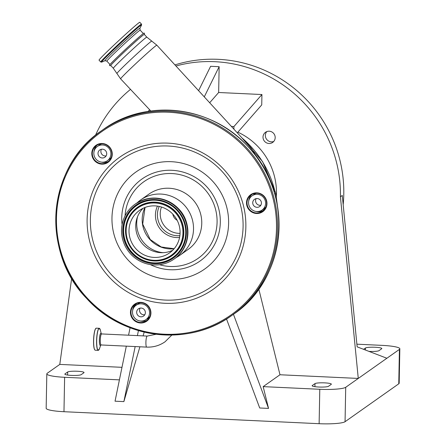 <?xml version="1.0" encoding="UTF-8"?>
<svg xmlns="http://www.w3.org/2000/svg" width="446" height="446" viewBox="0 0 446 446"><rect width="100%" height="100%" fill="white"/><g stroke="black" fill="none" stroke-linecap="round" stroke-linejoin="round"><path stroke-width="0.67" d="M253.724 152.092L255.474 155.392M275.087 195.214L275.99 194.573A7.827 7.604 54.8 0 1 276.197 197.004A1.739 1.689 -125.2 0 0 276.219 197.433L275.745 197.768M264.411 209.598A1.739 0.401 68.6 0 0 263.937 208.968M263.056 209.352A7.827 7.604 -125.2 0 0 264.807 208.438L265.515 207.936M179.576 237.462A21.904 21.285 54.8 0 1 161.43 230.476A21.904 21.285 54.8 0 1 157.46 206.113M104.158 54.563A27.819 0.903 -42.9 0 1 126.363 33.634A27.819 0.903 -42.9 0 1 139.81 22.3L141.494 24.112A27.819 0.903 -42.9 0 0 128.052 35.451A27.819 0.903 -42.9 0 0 105.841 56.38A27.819 0.903 -42.9 0 0 100.724 61.983L99.04 60.165A27.819 0.903 -42.9 0 1 104.158 54.563M172.719 250.267A26.041 25.299 54.8 0 1 142.859 244.274A26.041 25.299 54.8 0 1 143.094 208.282M172.953 214.281A26.041 25.299 54.8 0 1 169.552 252.927A26.041 25.299 54.8 0 1 136.13 249.019A26.041 25.299 54.8 0 1 139.531 210.373A26.041 25.299 54.8 0 1 172.953 214.281M130.75 254.097A33.645 32.686 54.8 0 1 135.144 204.156A33.645 32.686 54.8 0 1 178.328 209.202A33.645 32.686 54.8 0 1 173.94 259.143A33.645 32.686 54.8 0 1 130.75 254.097M137.19 202.791A33.907 32.943 54.8 0 1 140.713 199.908A33.907 32.943 54.8 0 1 184.231 204.993A33.907 32.943 54.8 0 1 179.81 255.318A33.907 32.943 54.8 0 1 175.914 257.671M264.116 196.212A10.431 10.135 54.8 0 1 263.837 210.813A10.431 10.135 54.8 0 1 249.364 210.133A10.431 10.135 54.8 0 1 249.643 195.532A10.431 10.135 54.8 0 1 264.116 196.212M148.066 305.711A10.431 10.135 54.8 0 1 147.782 320.312A10.431 10.135 54.8 0 1 133.309 319.631A10.431 10.135 54.8 0 1 133.594 305.031A10.431 10.135 54.8 0 1 148.066 305.711M109.404 146.862A10.431 10.135 54.8 0 1 109.125 161.463A10.431 10.135 54.8 0 1 94.652 160.783A10.431 10.135 54.8 0 1 94.931 146.182A10.431 10.135 54.8 0 1 109.404 146.862M133.705 319.28A9.996 9.712 -125.2 0 0 146.539 320.78A9.996 9.712 -125.2 0 0 147.843 305.939A9.996 9.712 -125.2 0 0 135.01 304.44A9.996 9.712 -125.2 0 0 133.705 319.28M147.347 320.139A9.996 9.712 54.8 0 1 140.066 320.958M249.754 209.782A9.996 9.712 -125.2 0 0 262.588 211.281A9.996 9.712 -125.2 0 0 263.893 196.441A9.996 9.712 -125.2 0 0 251.059 194.941A9.996 9.712 -125.2 0 0 249.754 209.782M263.396 210.64A9.996 9.712 54.8 0 1 256.121 211.46M95.043 160.432A9.996 9.712 -125.2 0 0 107.876 161.931A9.996 9.712 -125.2 0 0 109.181 147.091A9.996 9.712 -125.2 0 0 96.347 145.597A9.996 9.712 -125.2 0 0 95.043 160.432M108.685 161.29A9.996 9.712 54.8 0 1 101.409 162.115M94.011 151.629A9.996 9.712 54.8 0 1 97.222 145.045M248.717 200.973A9.996 9.712 54.8 0 1 251.934 194.395M132.668 310.472A9.996 9.712 54.8 0 1 135.879 303.893M258.797 289.014L279.988 374.757L358.272 378.437L340.421 196.764A130.41 126.697 -125.2 0 0 175.941 65.991M130.5 89.373A130.41 126.697 -125.2 0 0 95.477 135.328M71.672 278.293L59.792 364.404L121.981 367.326M276.303 197.204A65.205 63.349 -125.2 0 0 276.459 193.759A65.205 63.349 -125.2 0 0 237.874 132.178M263.006 137.061A6.211 6.032 -125.2 0 0 272.679 142.425A6.211 6.032 -125.2 0 0 271.915 131.977A6.211 6.032 -125.2 0 0 263.006 137.061M198.598 90.683L210.624 66.292L219.148 66.694L218.651 92.5L261.93 94.535L261.735 104.899L237.289 132.841M279.988 374.757L263.162 386.626L319.788 389.286A22.083 3.155 1.1 0 0 345.717 387.29L386.872 358.255L357.146 346.849L342.272 195.46L340.421 196.764M343.175 204.686A130.41 126.697 -125.2 0 0 343.782 194.389A130.41 126.697 -125.2 0 0 174.938 64.899M273.755 141.449A6.211 6.032 54.8 0 1 266.797 131.592M368.998 351.398A8.257 1.182 1.1 0 0 378.977 350.662L381.67 348.766A8.257 1.182 1.1 0 0 381.826 348.543A8.257 1.182 1.1 0 0 374.384 347.228A8.257 1.182 1.1 0 0 365.469 348.003L363.596 349.324M386.872 358.255L399.421 349.396A22.083 3.155 1.1 0 0 399.839 348.805A22.083 3.155 1.1 0 0 382.032 345.366L356.884 344.184M59.792 364.404L47.237 373.263A22.083 3.155 1.1 0 0 46.824 373.854L46.161 408.268A22.083 3.155 1.1 0 0 63.968 411.708L319.124 423.7A22.083 3.155 1.1 0 0 345.059 421.704L398.763 383.811A22.083 3.155 1.1 0 0 399.176 383.214L399.839 348.805M204.279 96.866L219.148 66.694M218.651 92.5L209.681 102.758M263.162 386.626L268.548 408.408L233.448 314.296M268.548 408.408L259.706 407.99L226.507 318.962M312.3 385.517A8.257 1.182 1.1 0 0 312.144 385.74A8.257 1.182 1.1 0 0 319.592 387.056A8.257 1.182 1.1 0 0 328.507 386.281L331.2 384.38A8.257 1.182 1.1 0 0 331.356 384.157A8.257 1.182 1.1 0 0 323.913 382.841A8.257 1.182 1.1 0 0 314.993 383.616L312.3 385.517L312.295 385.968M67.681 371.992L64.993 373.893A8.257 1.182 1.1 0 0 64.837 374.116A8.257 1.182 1.1 0 0 72.28 375.432A8.257 1.182 1.1 0 0 81.194 374.657L83.887 372.756A8.257 1.182 1.1 0 0 84.043 372.533A8.257 1.182 1.1 0 0 76.6 371.217A8.257 1.182 1.1 0 0 67.681 371.992L67.625 375.053M46.824 373.854A22.083 3.155 1.1 0 0 64.625 377.294L119.411 379.869M134.737 305.103L134.374 306.859M130.087 327.777L128.565 335.197M126.324 346.146L115.04 401.194L123.876 401.606L135.16 346.564M138.438 330.581L137.401 335.615M148.195 111.389L149.639 109.738M231.402 126.424L233.933 126.541L261.93 94.535M233.888 129.134L233.933 126.541M148.195 318.444L147.832 319.676M144.197 332.103L143.094 335.883M139.905 346.787L123.876 401.606M144.331 34.448L144.565 33.79L144.186 33.049A23.716 0.769 137.1 0 0 122.226 52.427A23.716 0.769 137.1 0 0 109.432 65.328L110.145 65.757L110.82 65.573M113.312 68.255A22.863 0.747 137.1 0 1 125.644 55.817A22.863 0.747 137.1 0 1 146.823 37.135L144.275 34.392A22.863 0.747 137.1 0 0 123.102 53.08A22.863 0.747 137.1 0 0 110.77 65.517L113.312 68.255L120.61 78.853A24.731 0.803 137.1 0 1 133.945 65.395A24.731 0.803 137.1 0 1 156.853 45.191L151.785 41.11A23.8 0.775 137.1 0 0 129.747 60.561A23.8 0.775 137.1 0 0 116.913 73.501M254.761 154.467A23.906 23.906 0 0 0 249.983 146.673L156.853 45.191M273.972 191.379L274.803 190.793A1.739 1.689 -125.2 0 0 274.942 191.167A7.827 7.604 54.8 0 1 275.583 192.889L274.625 193.57M275.99 194.573L275.583 192.889M262.086 210.038A8.691 8.446 -125.2 0 0 263.224 197.132A8.691 8.446 -125.2 0 0 252.062 195.827A8.691 8.446 -125.2 0 0 250.931 208.734A8.691 8.446 -125.2 0 0 262.086 210.038L264.277 208.494A8.691 8.446 -125.2 0 0 266.006 206.849M264.807 208.438A7.827 7.604 -125.2 0 0 265.582 207.814M146.266 319.375A7.827 7.604 -125.2 0 0 149.566 317.24M146.037 319.537A8.691 8.446 -125.2 0 0 147.169 306.631A8.691 8.446 -125.2 0 0 136.013 305.326A8.691 8.446 -125.2 0 0 134.876 318.232A8.691 8.446 -125.2 0 0 146.037 319.537L148.223 317.992A8.691 8.446 -125.2 0 0 149.951 316.348M140.328 302.706A8.691 8.446 -125.2 0 0 138.199 303.787L136.013 305.326M144.158 309.474A4.432 4.309 -125.2 0 0 138.466 308.81A4.432 4.309 -125.2 0 0 137.892 315.389A4.432 4.309 -125.2 0 0 143.579 316.052A4.432 4.309 -125.2 0 0 144.158 309.474M140.116 308.114A4.432 4.309 -125.2 0 0 144.788 314.731M135.868 305.315L135.478 304.272M100.941 143.902A7.827 7.604 -125.2 0 0 99.252 145.095L99.062 145.273M108.512 147.788A8.691 8.446 -125.2 0 0 97.356 146.483A8.691 8.446 -125.2 0 0 96.219 159.384A8.691 8.446 -125.2 0 0 107.38 160.688A8.691 8.446 -125.2 0 0 108.512 147.788M101.671 143.863A8.691 8.446 -125.2 0 0 99.542 144.939L97.356 146.483M103.411 157.878A4.432 4.309 -125.2 0 0 106.31 151.841A4.432 4.309 -125.2 0 0 99.809 149.962A4.432 4.309 -125.2 0 0 103.411 157.878M101.459 149.265A4.432 4.309 -125.2 0 0 106.131 155.888M256.378 193.207A8.691 8.446 -125.2 0 0 254.253 194.289L252.062 195.827M252.899 201.598A4.432 4.309 -125.2 0 0 259.633 206.554A4.432 4.309 -125.2 0 0 259.578 199.407A4.432 4.309 -125.2 0 0 252.899 201.598M256.171 198.615A4.432 4.309 -125.2 0 0 260.843 205.232M136.214 303.72A8.691 8.446 54.8 0 1 135.935 305.086L135.829 305.46M107.38 160.688L109.565 159.144A8.691 8.446 -125.2 0 0 111.294 157.499M256.138 193.218L253.997 193.692A8.691 8.446 54.8 0 1 253.138 193.837M146.717 347.105A5.519 1.043 -87.3 0 1 145.914 341.943A5.519 1.043 -87.3 0 1 147.08 336.128A5.519 1.043 -87.3 0 1 147.236 336.078L101.621 333.931A5.519 1.043 92.7 0 0 101.465 333.982A5.519 1.043 92.7 0 0 100.294 340.203A5.519 1.043 92.7 0 0 101.103 344.964L146.717 347.105C153.441 347.367 159.551 345.594 165.042 341.792L171.861 335.052M101.259 333.792A6.093 1.148 92.7 0 0 100.077 334.589A6.093 1.148 92.7 0 0 99.38 340.242A6.093 1.148 92.7 0 0 100.729 345.07M101.298 333.825L100.35 330.079A10.966 2.074 92.7 0 0 98.114 330.112A10.966 2.074 92.7 0 0 96.698 340.828A10.966 2.074 92.7 0 0 99.475 348.677L100.768 345.042M99.558 328.451A11.044 2.085 92.7 0 0 99.235 328.295A11.044 2.085 92.7 0 0 96.576 340.828A11.044 2.085 92.7 0 0 98.198 350.35A11.044 2.085 92.7 0 0 98.533 350.227M95.271 350.216C94.078 349.697 93.509 346.514 93.56 340.677C93.85 333.173 94.764 328.997 96.308 328.156A11.044 2.085 92.7 0 0 93.654 340.694A11.044 2.085 92.7 0 0 95.271 350.216L98.198 350.35L99.475 348.677M95.84 328.401A10.927 2.063 92.7 0 0 93.565 340.672M93.565 340.677A10.927 2.063 92.7 0 0 94.831 349.926M277.245 204.775A98.677 95.868 -125.2 0 0 276.213 197.4M274.814 190.827A98.677 95.868 -125.2 0 0 242.066 138.043M275.65 197.388L276.197 197.004M177.162 220.291A8.284 8.05 54.8 0 1 172.825 214.141M180.067 233.358A19.189 18.643 54.8 0 1 165.483 227.159A19.189 18.643 54.8 0 1 161.485 207.028M159.255 206.437A20.477 19.892 -125.2 0 0 163.002 229.121A20.477 19.892 -125.2 0 0 179.877 235.661M110.006 64.503L106.867 61.124L105.039 60.689L101.638 62.133A27.362 0.892 -42.9 0 1 106.538 56.636A27.362 0.892 -42.9 0 1 129.217 35.295A27.362 0.892 -42.9 0 1 141.577 25.037L141.494 24.112M105.039 60.689A23.878 0.775 -42.9 0 1 109.315 55.895A23.878 0.775 -42.9 0 1 129.106 37.274A23.878 0.775 -42.9 0 1 139.888 28.321L141.577 25.037M174.096 248.779A28.689 27.875 54.8 0 1 150.029 239.658A28.689 27.875 54.8 0 1 144.961 207.485M163.041 252.67A28.689 27.875 54.8 0 1 144.571 243.51A28.689 27.875 54.8 0 1 137.585 216.594M134.073 250.964A28.951 28.126 54.8 0 1 134.848 210.445A28.951 28.126 54.8 0 1 175.01 212.335A28.951 28.126 54.8 0 1 174.235 252.854A28.951 28.126 54.8 0 1 134.073 250.964M133.7 251.332A29.592 28.75 54.8 0 1 134.497 209.915A29.592 28.75 54.8 0 1 175.546 211.85A29.592 28.75 54.8 0 1 174.754 253.261A29.592 28.75 54.8 0 1 133.7 251.332M133.666 251.377A29.726 28.878 54.8 0 1 134.469 209.776A29.726 28.878 54.8 0 1 175.702 211.716A29.726 28.878 54.8 0 1 174.904 253.317A29.726 28.878 54.8 0 1 133.666 251.377M132.306 252.665A31.655 30.752 54.8 0 1 133.153 208.366A31.655 30.752 54.8 0 1 177.068 210.428A31.655 30.752 54.8 0 1 176.215 254.727A31.655 30.752 54.8 0 1 132.306 252.665M177.095 210.384A31.783 30.88 54.8 0 1 176.242 254.867A31.783 30.88 54.8 0 1 132.15 252.793A31.783 30.88 54.8 0 1 133.003 208.315A31.783 30.88 54.8 0 1 177.095 210.384M177.469 210.016A32.43 31.504 54.8 0 1 176.599 255.396A32.43 31.504 54.8 0 1 131.615 253.283A32.43 31.504 54.8 0 1 132.484 207.903A32.43 31.504 54.8 0 1 177.469 210.016M135.517 203.894A33.645 32.686 54.8 0 1 178.707 208.94A33.645 32.686 54.8 0 1 174.314 258.875C190.325 248.327 192.555 222.939 178.723 208.929C165.276 196.463 150.876 194.785 135.517 203.894L135.144 204.156M140.713 199.908L148.958 194.094A33.907 32.943 54.8 0 1 192.477 199.178A33.907 32.943 54.8 0 1 188.05 249.498L179.81 255.318M125.058 215.858A46.947 45.609 54.8 0 1 155.158 175.936A46.947 45.609 54.8 0 1 204.223 188.697A46.947 45.609 54.8 0 1 210.807 244.547A46.947 45.609 54.8 0 1 159.54 264.723M122.093 224.633A50.242 48.809 54.8 0 1 149.895 174.486A50.242 48.809 54.8 0 1 206.548 186.5A50.242 48.809 54.8 0 1 211.153 250.011A50.242 48.809 54.8 0 1 150.274 264.573M212.329 180.87A59.463 57.768 54.8 0 1 210.735 264.082A59.463 57.768 54.8 0 1 128.247 260.202A59.463 57.768 54.8 0 1 129.847 176.995A59.463 57.768 54.8 0 1 212.329 180.87M221.768 171.119A77.844 75.625 54.8 0 1 219.677 280.055A77.844 75.625 54.8 0 1 111.695 274.976A77.844 75.625 54.8 0 1 113.786 166.04A77.844 75.625 54.8 0 1 221.768 171.119M109.276 277.2A80.916 78.613 54.8 0 1 111.45 163.966A80.916 78.613 54.8 0 1 223.697 169.24A80.916 78.613 54.8 0 1 221.523 282.48A80.916 78.613 54.8 0 1 109.276 277.2M87.187 298.04A112.152 108.963 54.8 0 1 90.204 141.087A112.152 108.963 54.8 0 1 245.779 148.401A112.152 108.963 54.8 0 1 242.769 305.354A112.152 108.963 54.8 0 1 87.187 298.04M86.736 298.491A113.022 109.805 54.8 0 1 101.493 130.756A113.022 109.805 54.8 0 1 246.566 147.704A113.022 109.805 54.8 0 1 231.814 315.45A113.022 109.805 54.8 0 1 86.741 298.502M103.009 129.686A113.022 109.805 54.8 0 1 248.082 146.634A113.022 109.805 54.8 0 1 233.33 314.38L231.814 315.45C188.97 347.06 123.163 339.367 86.719 298.513C40.252 251.427 47.744 166.157 101.493 130.756L103.009 129.686C145.848 98.075 211.66 105.769 248.104 146.623C294.572 193.709 287.079 278.979 233.33 314.38M106.867 61.124A22.735 0.741 -42.9 0 1 111.054 56.547A22.735 0.741 -42.9 0 1 129.201 39.443A22.735 0.741 -42.9 0 1 140.183 30.177L139.888 28.321M399.421 349.396L398.763 383.811M345.717 387.29L345.059 421.704M365.469 348.003L365.43 350.026M314.993 383.616L314.937 386.676M319.788 389.286L319.124 423.7M64.993 373.893L64.982 374.345M64.625 377.294L63.968 411.708M274.942 191.167L274.095 191.769M263.374 210.651A1.739 0.379 77.5 0 0 262.923 209.447M263.185 210.752L259.343 211.605A1.739 0.379 77.5 0 0 259.265 211.315M259.343 211.605A6.958 6.757 -125.2 0 0 258.58 211.828M254.309 193.475L253.997 193.692M100.924 344.602L100.696 345.098L101.103 344.964M96.308 328.156L99.235 328.295L100.35 330.079M101.409 334.271L101.225 333.759L101.621 333.931M147.236 336.078L156.178 334.249M277.484 206.158L276.213 196.708M275.115 191.529L262.633 161.669L241.342 137.256M145.039 207.451L142.698 224.104L150.252 239.541L161.251 246.989L174.152 248.712M173.94 259.143L174.314 258.875M101.638 62.133L100.724 61.983M143.322 33.556L140.183 30.177M146.823 37.135L151.785 41.11M149.371 317.613L148.306 318.366M135.651 305.192L134.937 304.852M100.796 143.919L100.066 144.432M150.832 111.009L120.61 78.853"/></g></svg>
